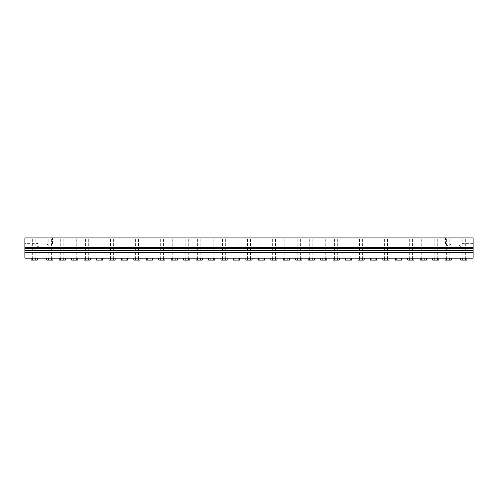 <?xml version="1.0" encoding="UTF-8"?>
<svg xmlns="http://www.w3.org/2000/svg" width="498" height="498" viewBox="0 0 498 498"><rect width="100%" height="100%" fill="white"/><g stroke="black" fill="none" stroke-linecap="round" stroke-linejoin="round"><path stroke-width="0.37" stroke-dasharray="2.49 1.87" d="M99.6 258.151L101.156 258.151L99.6 258.151M101.156 237.919L99.6 237.919L101.156 237.919L101.156 258.151L98.044 258.151L102.706 258.151L101.156 258.151L101.156 260.081L96.494 260.081M102.706 260.081L101.156 260.081M98.044 237.919L99.6 237.919L98.044 237.919L98.044 258.151L96.494 258.151L98.044 258.151L98.044 260.081M298.8 258.151L300.356 258.151L298.8 258.151M300.356 237.919L298.8 237.919L300.356 237.919L300.356 258.151L297.244 258.151L301.906 258.151L300.356 258.151L300.356 260.081L295.694 260.081M301.906 260.081L300.356 260.081M297.244 237.919L298.8 237.919L297.244 237.919L297.244 258.151L295.694 258.151L297.244 258.151L297.244 260.081M87.15 258.151L88.706 258.151L87.15 258.151M88.706 237.919L87.15 237.919L88.706 237.919L88.706 258.151L85.594 258.151L90.256 258.151L88.706 258.151L88.706 260.081L84.044 260.081M90.256 260.081L88.706 260.081M85.594 237.919L87.15 237.919L85.594 237.919L85.594 258.151L84.044 258.151L85.594 258.151L85.594 260.081M361.05 258.151L362.606 258.151L361.05 258.151M362.606 237.919L361.05 237.919L362.606 237.919L362.606 258.151L359.494 258.151L364.156 258.151L362.606 258.151L362.606 260.081L357.944 260.081M364.156 260.081L362.606 260.081M359.494 237.919L361.05 237.919L359.494 237.919L359.494 258.151L357.944 258.151L359.494 258.151L359.494 260.081M348.6 258.151L350.156 258.151L348.6 258.151M350.156 237.919L348.6 237.919L350.156 237.919L350.156 258.151L347.044 258.151L351.706 258.151L350.156 258.151L350.156 260.081L345.494 260.081M351.706 260.081L350.156 260.081M347.044 237.919L348.6 237.919L347.044 237.919L347.044 258.151L345.494 258.151L347.044 258.151L347.044 260.081M323.7 258.151L325.256 258.151L323.7 258.151M325.256 237.919L323.7 237.919L325.256 237.919L325.256 258.151L322.144 258.151L326.806 258.151L325.256 258.151L325.256 260.081L320.594 260.081M326.806 260.081L325.256 260.081M322.144 237.919L323.7 237.919L322.144 237.919L322.144 258.151L320.594 258.151L322.144 258.151L322.144 260.081M174.3 258.151L175.856 258.151L174.3 258.151M175.856 237.919L174.3 237.919L175.856 237.919L175.856 258.151L177.406 258.151L172.744 258.151L175.856 258.151L175.856 260.081L171.194 260.081M172.744 237.919L174.3 237.919L172.744 237.919L172.744 258.151L171.194 258.151L172.744 258.151L172.744 260.081M177.406 260.081L175.856 260.081M398.4 258.151L399.956 258.151L398.4 258.151M399.956 237.919L398.4 237.919L399.956 237.919L399.956 258.151L396.844 258.151L401.506 258.151L399.956 258.151L399.956 260.081L395.294 260.081M401.506 260.081L399.956 260.081M396.844 237.919L398.4 237.919L396.844 237.919L396.844 258.151L395.294 258.151L396.844 258.151L396.844 260.081M273.9 258.151L275.456 258.151L273.9 258.151M275.456 237.919L273.9 237.919L275.456 237.919L275.456 258.151L277.006 258.151L272.344 258.151L275.456 258.151L275.456 260.081L270.794 260.081M272.344 237.919L273.9 237.919L272.344 237.919L272.344 258.151L270.794 258.151L272.344 258.151L272.344 260.081M277.006 260.081L275.456 260.081M385.95 258.151L387.506 258.151L385.95 258.151M387.506 237.919L385.95 237.919L387.506 237.919L387.506 258.151L389.056 258.151L384.394 258.151L387.506 258.151L387.506 260.081L382.844 260.081M384.394 237.919L385.95 237.919L384.394 237.919L384.394 258.151L382.844 258.151L384.394 258.151L384.394 260.081M389.056 260.081L387.506 260.081M336.15 258.151L337.706 258.151L336.15 258.151M337.706 237.919L336.15 237.919L337.706 237.919L337.706 258.151L339.256 258.151L334.594 258.151L337.706 258.151L337.706 260.081L333.044 260.081M334.594 237.919L336.15 237.919L334.594 237.919L334.594 258.151L333.044 258.151L334.594 258.151L334.594 260.081M339.256 260.081L337.706 260.081M410.85 258.151L412.406 258.151L410.85 258.151M412.406 237.919L410.85 237.919L412.406 237.919L412.406 258.151L409.288 258.151L413.956 258.151L412.394 258.151L412.394 260.081L407.744 260.081M413.956 260.081L412.394 260.081M409.294 237.919L410.85 237.919L409.294 237.919L409.294 258.151L407.744 258.151L409.306 258.151L409.288 260.081M463.763 258.151L465.319 258.151L463.763 258.151M465.319 237.919L463.763 237.919L465.319 237.919L465.319 258.151L462.206 258.151L466.869 258.151L465.319 258.151L465.319 260.081L460.656 260.081M466.869 260.081L465.319 260.081M462.206 237.919L463.763 237.919L462.206 237.919L462.206 258.151L460.656 258.151L462.206 258.151L462.206 260.081M286.35 258.151L287.906 258.151L286.35 258.151M287.906 237.919L286.35 237.919L287.906 237.919L287.906 258.151L284.794 258.151L289.456 258.151L287.906 258.151L287.906 260.081L283.244 260.081M289.456 260.081L287.906 260.081M284.794 237.919L286.35 237.919L284.794 237.919L284.794 258.151L283.244 258.151L284.794 258.151L284.794 260.081M261.45 258.151L263.006 258.151L261.45 258.151M263.006 237.919L261.45 237.919L263.006 237.919L263.006 258.151L259.894 258.151L264.556 258.151L263.006 258.151L263.006 260.081L258.344 260.081M264.556 260.081L263.006 260.081M259.894 237.919L261.45 237.919L259.894 237.919L259.894 258.151L258.344 258.151L259.894 258.151L259.894 260.081M149.4 258.151L150.956 258.151L149.4 258.151M150.956 237.919L149.4 237.919L150.956 237.919L150.956 258.151L152.506 258.151L147.844 258.151L150.956 258.151L150.956 260.081L146.294 260.081M147.844 237.919L149.4 237.919L147.844 237.919L147.844 258.151L146.294 258.151L147.844 258.151L147.844 260.081M152.506 260.081L150.956 260.081M435.75 258.151L437.306 258.151L435.75 258.151M437.306 237.919L435.75 237.919L437.306 237.919L437.306 258.151L434.194 258.151L438.856 258.151L437.306 258.151L437.306 260.081L432.644 260.081M438.856 260.081L437.306 260.081M434.194 237.919L435.75 237.919L434.194 237.919L434.194 258.151L432.644 258.151L434.194 258.151L434.194 260.081M373.5 258.151L375.056 258.151L373.5 258.151M375.056 237.919L373.5 237.919L375.056 237.919L375.056 258.151L371.944 258.151L376.606 258.151L375.056 258.151L375.056 260.081L370.394 260.081M376.606 260.081L375.056 260.081M371.944 237.919L373.5 237.919L371.944 237.919L371.944 258.151L370.394 258.151L371.944 258.151L371.944 260.081M62.25 258.151L63.806 258.151L62.25 258.151M63.806 237.919L62.25 237.919L63.806 237.919L63.806 258.151L60.694 258.151L65.356 258.151L63.806 258.151L63.806 260.081L59.144 260.081M65.356 260.081L63.806 260.081M60.694 237.919L62.25 237.919L60.694 237.919L60.694 258.151L59.144 258.151L60.694 258.151L60.694 260.081M448.2 258.151L449.756 258.151L448.2 258.151M449.756 237.919L448.2 237.919L449.756 237.919L449.756 258.151L445.094 258.151L451.306 258.151L449.756 258.151L449.756 260.081L445.094 260.081M451.306 260.081L449.756 260.081M446.644 237.919L448.2 237.919L446.644 237.919L446.644 260.081M423.3 258.151L424.856 258.151L423.3 258.151M424.856 237.919L423.3 237.919L424.856 237.919L424.856 258.151L421.744 258.151L426.406 258.151L424.856 258.151L424.856 260.081L420.194 260.081M426.406 260.081L424.856 260.081M421.744 237.919L423.3 237.919L421.744 237.919L421.744 258.151L420.194 258.151L421.744 258.151L421.744 260.081M211.65 258.151L213.206 258.151L211.65 258.151M213.206 237.919L211.65 237.919L213.206 237.919L213.206 258.151L210.094 258.151L214.756 258.151L213.206 258.151L213.206 260.081L208.544 260.081M214.756 260.081L213.206 260.081M210.094 237.919L211.65 237.919L210.094 237.919L210.094 258.151L208.544 258.151L210.094 258.151L210.094 260.081M186.75 258.151L188.306 258.151L186.75 258.151M188.306 237.919L186.75 237.919L188.306 237.919L188.306 258.151L185.206 258.151L189.856 258.151L188.312 258.151L188.312 260.081L183.644 260.081M189.856 260.081L188.312 260.081M185.194 237.919L186.75 237.919L185.194 237.919L185.194 258.151L183.644 258.151L185.188 258.151L185.206 260.081M161.85 258.151L163.406 258.151L161.85 258.151M163.406 237.919L161.85 237.919L163.406 237.919L163.406 258.151L164.956 258.151L160.294 258.151L163.406 258.151L163.406 260.081L158.744 260.081M160.294 237.919L161.85 237.919L160.294 237.919L160.294 258.151L158.744 258.151L160.294 258.151L160.294 260.081M164.956 260.081L163.406 260.081M74.7 258.151L76.256 258.151L74.7 258.151M76.256 237.919L74.7 237.919L76.256 237.919L76.256 258.151L73.144 258.151L77.806 258.151L76.256 258.151L76.256 260.081L71.594 260.081M77.806 260.081L76.256 260.081M73.144 237.919L74.7 237.919L73.144 237.919L73.144 258.151L71.594 258.151L73.144 258.151L73.144 260.081M136.95 258.151L138.506 258.151L136.95 258.151M138.506 237.919L136.95 237.919L138.506 237.919L138.506 258.151L135.394 258.151L140.056 258.151L138.506 258.151L138.506 260.081L133.844 260.081M140.056 260.081L138.506 260.081M135.394 237.919L136.95 237.919L135.394 237.919L135.394 258.151L133.844 258.151L135.394 258.151L135.394 260.081M199.2 258.151L200.756 258.151L199.2 258.151M200.756 237.919L199.2 237.919L200.756 237.919L200.756 258.151L197.644 258.151L202.306 258.151L200.756 258.151L200.756 260.081L196.094 260.081M202.306 260.081L200.756 260.081M197.644 237.919L199.2 237.919L197.644 237.919L197.644 258.151L196.094 258.151L197.644 258.151L197.644 260.081M34.238 258.151L35.794 258.151L34.238 258.151M35.794 237.919L34.238 237.919L35.794 237.919L35.794 258.151L32.681 258.151L37.344 258.151L35.794 258.151L35.794 260.081L31.131 260.081M37.344 260.081L35.794 260.081M32.681 237.919L34.238 237.919L32.681 237.919L32.681 258.151L31.131 258.151L32.681 258.151L32.681 260.081M236.55 258.151L238.106 258.151L236.55 258.151M238.106 237.919L236.55 237.919L238.106 237.919L238.106 258.151L239.656 258.151L234.994 258.151L238.106 258.151L238.106 260.081L233.444 260.081M234.994 237.919L236.55 237.919L234.994 237.919L234.994 258.151L233.444 258.151L234.994 258.151L234.994 260.081M239.656 260.081L238.106 260.081M49.8 258.151L51.356 258.151L49.8 258.151M51.356 237.919L49.8 237.919L51.356 237.919L51.356 258.151L48.244 258.151L52.906 258.151L51.356 258.151L51.356 260.081L46.694 260.081M52.906 260.081L51.356 260.081M48.244 237.919L49.8 237.919L48.244 237.919L48.244 258.151L46.694 258.151L48.244 258.151L48.244 260.081M311.25 258.151L312.806 258.151L311.25 258.151M312.806 237.919L311.25 237.919L312.806 237.919L312.806 258.151L309.694 258.151L314.356 258.151L312.806 258.151L312.806 260.081L308.144 260.081M314.356 260.081L312.806 260.081M309.694 237.919L311.25 237.919L309.694 237.919L309.694 258.151L308.144 258.151L309.694 258.151L309.694 260.081M249 258.151L250.556 258.151L249 258.151M250.556 237.919L249 237.919L250.556 237.919L250.556 258.151L247.444 258.151L252.106 258.151L250.556 258.151L250.556 260.081L245.894 260.081M252.106 260.081L250.556 260.081M247.444 237.919L249 237.919L247.444 237.919L247.444 258.151L245.894 258.151L247.444 258.151L247.444 260.081M224.1 258.151L225.656 258.151L224.1 258.151M225.656 237.919L224.1 237.919L225.656 237.919L225.656 258.151L222.544 258.151L227.206 258.151L225.656 258.151L225.656 260.081L220.994 260.081M227.206 260.081L225.656 260.081M222.544 237.919L224.1 237.919L222.544 237.919L222.544 258.151L220.994 258.151L222.544 258.151L222.544 260.081M124.5 258.151L126.056 258.151L124.5 258.151M126.056 237.919L124.5 237.919L126.056 237.919L126.056 258.151L122.944 258.151L127.606 258.151L126.056 258.151L126.056 260.081L121.394 260.081M127.606 260.081L126.056 260.081M122.944 237.919L124.5 237.919L122.944 237.919L122.944 258.151L121.394 258.151L122.944 258.151L122.944 260.081M112.05 258.151L113.606 258.151L112.05 258.151M113.606 237.919L112.05 237.919L113.606 237.919L113.606 258.151L110.494 258.151L115.156 258.151L113.606 258.151L113.606 260.081L108.944 260.081M115.156 260.081L113.606 260.081M110.494 237.919L112.05 237.919L110.494 237.919L110.494 258.151L108.944 258.151L110.494 258.151L110.494 260.081M47.08 244.145L49.8 245.782L52.52 244.145L47.073 244.145L52.527 244.145L52.527 237.919L47.073 237.919L52.527 237.919M448.2 244.145L450.927 244.145L448.2 244.145M448.2 237.919L445.473 237.919L448.2 237.919M460.65 246.087L460.65 248.813L460.65 246.087M473.1 246.087L473.1 248.813L473.1 246.087M37.35 246.087L37.35 248.813L37.35 246.087M24.9 246.087L24.9 248.813L24.9 246.087M24.9 258.151L24.9 237.919L473.1 237.919L473.1 258.151L24.9 258.151M24.9 250.37L473.1 250.37M47.073 244.145L47.073 237.919M445.48 244.145L448.2 245.782L450.92 244.145M450.927 244.145L450.927 237.919M445.473 244.145L445.473 237.919M473.1 243.366L460.65 243.366L459.013 246.087L460.65 248.813L473.1 248.813M24.9 248.813L37.35 248.813L38.987 246.087L37.35 243.366L24.9 243.366"/><path stroke-width="0.75" d="M98.044 258.151L98.044 260.081L102.706 260.081L102.706 258.151M101.156 258.151L101.156 260.081M96.494 258.151L96.494 260.081L98.044 260.081M297.244 258.151L297.244 260.081L301.906 260.081L301.906 258.151M300.356 258.151L300.356 260.081M295.694 258.151L295.694 260.081L297.244 260.081M85.594 258.151L85.594 260.081L90.256 260.081L90.256 258.151M88.706 258.151L88.706 260.081M84.044 258.151L84.044 260.081L85.594 260.081M359.494 258.151L359.494 260.081L364.156 260.081L364.156 258.151M362.606 258.151L362.606 260.081M357.944 258.151L357.944 260.081L359.494 260.081M347.044 258.151L347.044 260.081L351.706 260.081L351.706 258.151M350.156 258.151L350.156 260.081M345.494 258.151L345.494 260.081L347.044 260.081M322.144 258.151L322.144 260.081L326.806 260.081L326.806 258.151M325.256 258.151L325.256 260.081M320.594 258.151L320.594 260.081L322.144 260.081M171.194 258.151L171.194 260.081L177.406 260.081L177.406 258.151M172.744 258.151L172.744 260.081M175.856 258.151L175.856 260.081M396.844 258.151L396.844 260.081L401.506 260.081L401.506 258.151M399.956 258.151L399.956 260.081M395.294 258.151L395.294 260.081L396.844 260.081M270.794 258.151L270.794 260.081L277.006 260.081L277.006 258.151M272.344 258.151L272.344 260.081M275.456 258.151L275.456 260.081M382.844 258.151L382.844 260.081L389.056 260.081L389.056 258.151M384.394 258.151L384.394 260.081M387.506 258.151L387.506 260.081M333.044 258.151L333.044 260.081L339.256 260.081L339.256 258.151M334.594 258.151L334.594 260.081M337.706 258.151L337.706 260.081M409.306 258.151L409.306 260.081L413.956 260.081L413.956 258.151M412.412 258.151L412.412 260.081M407.744 258.151L407.744 260.081L409.306 260.081M462.206 258.151L462.206 260.081L466.869 260.081L466.869 258.151M465.319 258.151L465.319 260.081M460.656 258.151L460.656 260.081L462.206 260.081M284.794 258.151L284.794 260.081L289.456 260.081L289.456 258.151M287.906 258.151L287.906 260.081M283.244 258.151L283.244 260.081L284.794 260.081M259.894 258.151L259.894 260.081L264.556 260.081L264.556 258.151M263.006 258.151L263.006 260.081M258.344 258.151L258.344 260.081L259.894 260.081M146.294 258.151L146.294 260.081L152.506 260.081L152.506 258.151M147.844 258.151L147.844 260.081M150.956 258.151L150.956 260.081M434.194 258.151L434.194 260.081L438.856 260.081L438.856 258.151M437.306 258.151L437.306 260.081M432.644 258.151L432.644 260.081L434.194 260.081M371.944 258.151L371.944 260.081L376.606 260.081L376.606 258.151M375.056 258.151L375.056 260.081M370.394 258.151L370.394 260.081L371.944 260.081M60.694 258.151L60.694 260.081L65.356 260.081L65.356 258.151M63.806 258.151L63.806 260.081M59.144 258.151L59.144 260.081L60.694 260.081M445.094 258.151L445.094 260.081L451.306 260.081L451.306 258.151M446.644 258.151L446.644 260.081M449.756 258.151L449.756 260.081M421.744 258.151L421.744 260.081L426.406 260.081L426.406 258.151M424.856 258.151L424.856 260.081M420.194 258.151L420.194 260.081L421.744 260.081M210.094 258.151L210.094 260.081L214.756 260.081L214.756 258.151M213.206 258.151L213.206 260.081M208.544 258.151L208.544 260.081L210.094 260.081M185.188 258.151L185.188 260.081L189.856 260.081L189.856 258.151M188.294 258.151L188.294 260.081M183.644 258.151L183.644 260.081L185.188 260.081M158.744 258.151L158.744 260.081L164.956 260.081L164.956 258.151M160.294 258.151L160.294 260.081M163.406 258.151L163.406 260.081M73.144 258.151L73.144 260.081L77.806 260.081L77.806 258.151M76.256 258.151L76.256 260.081M71.594 258.151L71.594 260.081L73.144 260.081M135.394 258.151L135.394 260.081L140.056 260.081L140.056 258.151M138.506 258.151L138.506 260.081M133.844 258.151L133.844 260.081L135.394 260.081M197.644 258.151L197.644 260.081L202.306 260.081L202.306 258.151M200.756 258.151L200.756 260.081M196.094 258.151L196.094 260.081L197.644 260.081M32.681 258.151L32.681 260.081L37.344 260.081L37.344 258.151M35.794 258.151L35.794 260.081M31.131 258.151L31.131 260.081L32.681 260.081M233.444 258.151L233.444 260.081L239.656 260.081L239.656 258.151M234.994 258.151L234.994 260.081M238.106 258.151L238.106 260.081M48.244 258.151L48.244 260.081L52.906 260.081L52.906 258.151M51.356 258.151L51.356 260.081M46.694 258.151L46.694 260.081L48.244 260.081M309.694 258.151L309.694 260.081L314.356 260.081L314.356 258.151M312.806 258.151L312.806 260.081M308.144 258.151L308.144 260.081L309.694 260.081M247.444 258.151L247.444 260.081L252.106 260.081L252.106 258.151M250.556 258.151L250.556 260.081M245.894 258.151L245.894 260.081L247.444 260.081M222.544 258.151L222.544 260.081L227.206 260.081L227.206 258.151M225.656 258.151L225.656 260.081M220.994 258.151L220.994 260.081L222.544 260.081M122.944 258.151L122.944 260.081L127.606 260.081L127.606 258.151M126.056 258.151L126.056 260.081M121.394 258.151L121.394 260.081L122.944 260.081M110.494 258.151L110.494 260.081L115.156 260.081L115.156 258.151M113.606 258.151L113.606 260.081M108.944 258.151L108.944 260.081L110.494 260.081M24.9 252.312L24.9 258.151L473.1 258.151L473.1 237.919L24.9 237.919L24.9 252.312L473.1 252.312M24.9 250.37L473.1 250.37M24.9 248.421L473.1 248.421M24.9 247.643L473.1 247.643"/></g></svg>
